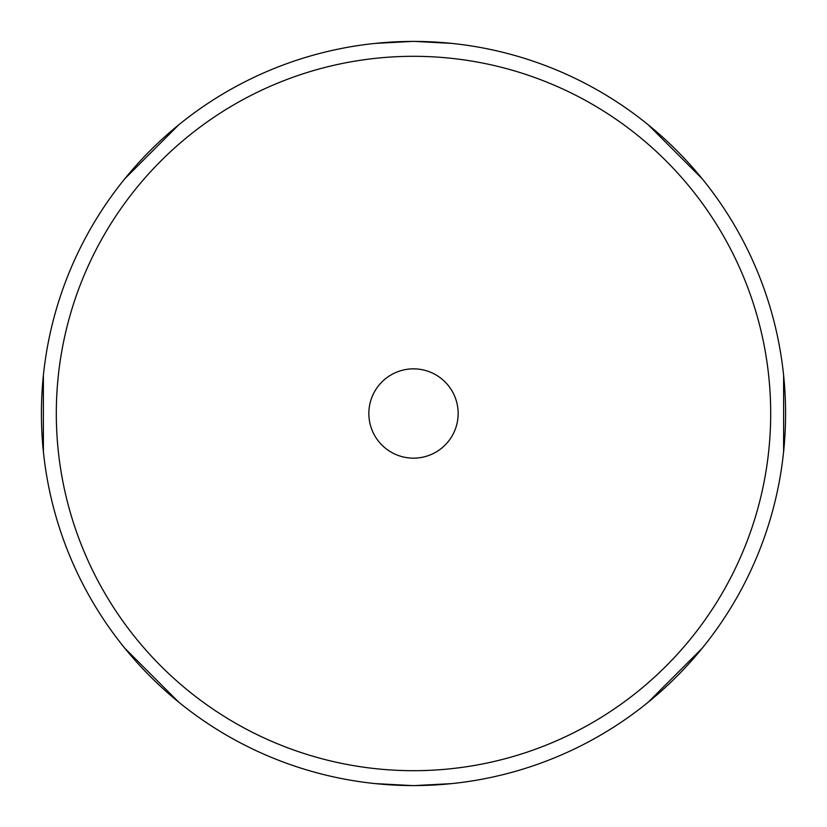 <?xml version="1.0" encoding="UTF-8"?>
<svg xmlns="http://www.w3.org/2000/svg" width="827" height="827" viewBox="0 0 827 827"><rect width="100%" height="100%" fill="white"/><g stroke="black" fill="none" stroke-linecap="round" stroke-linejoin="round"><path stroke-width="1.24" d="M413.5 368.852A44.648 44.648 0 0 0 368.852 413.5A44.648 44.648 0 0 0 413.5 458.148A44.648 44.648 0 0 0 458.148 413.5A44.648 44.648 0 0 0 413.5 368.852M413.5 56.308A357.192 357.192 0 0 1 770.692 413.5A357.192 357.192 0 0 1 413.5 770.692A357.192 357.192 0 0 1 56.308 413.5A357.192 357.192 0 0 1 413.5 56.308M413.5 41.422A372.078 372.078 0 0 1 785.578 413.5A372.078 372.078 0 0 1 413.5 785.578A372.078 372.078 0 0 1 41.422 413.5A372.078 372.078 0 0 1 413.5 41.422M451.676 43.386L413.5 41.35L375.334 43.386M178.787 124.794L124.794 178.777M43.386 375.324L43.386 451.666M124.794 648.213L178.777 702.206M375.324 783.614L413.5 785.65L451.676 783.614M648.213 702.206L702.206 648.223M783.614 451.676L783.614 375.334M702.206 178.787L648.223 124.794"/></g></svg>
